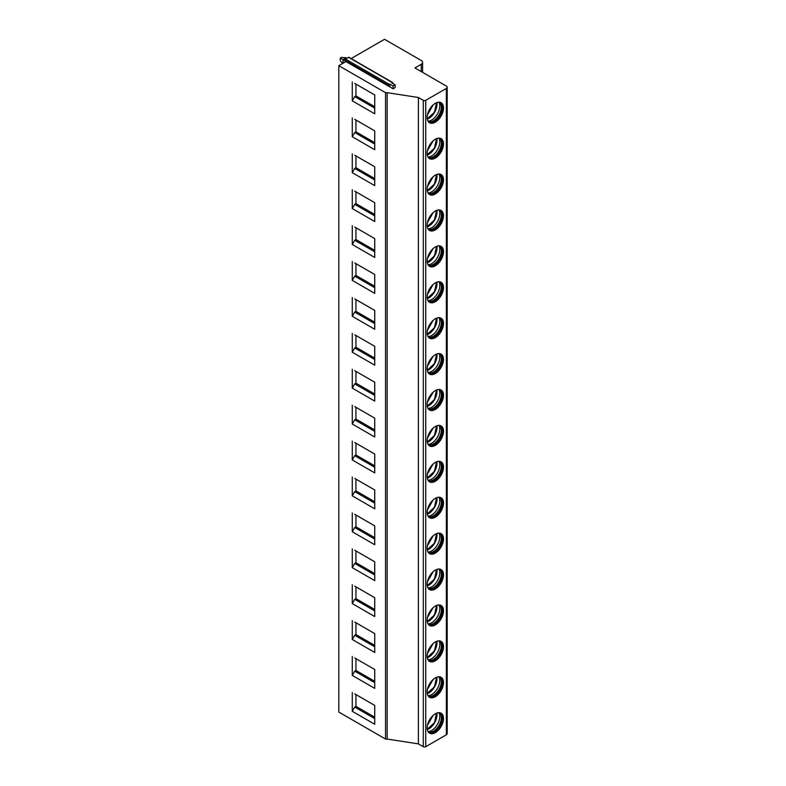 <?xml version="1.0" encoding="UTF-8"?>
<svg xmlns="http://www.w3.org/2000/svg" width="786" height="786" viewBox="0 0 786 786"><rect width="100%" height="100%" fill="white"/><g stroke="black" fill="none" stroke-linecap="round" stroke-linejoin="round"><path stroke-width="1.18" d="M345.948 61.563L393.088 88.779L395.132 87.6L395.132 84.78L391.86 82.894L392.735 82.569L348.856 57.24L345.457 59.029L344.995 60.208L345.948 61.563L338.805 65.69L338.805 712.067L385.543 739.046A1.15 0.668 0 0 0 387.174 739.046L418.388 743.87L423.29 746.7A1.729 1.002 180 0 0 425.737 746.7L446.35 734.802A2.889 1.67 180 0 0 447.195 733.623L447.195 87.246A2.889 1.67 0 0 0 446.35 86.067L414.92 67.93L421.247 64.275A4.618 2.663 0 0 0 422.603 62.389A4.618 2.663 0 0 0 421.247 60.502L384.521 39.3L351.155 58.567M418.388 743.87L418.388 97.503L423.29 100.323A1.729 1.002 0 0 0 425.737 100.323L446.35 88.425A2.889 1.67 0 0 0 447.195 87.246M427.162 153.368A11.544 6.661 120 0 0 429.559 158.654A11.544 6.661 120 0 0 438.45 155.559A11.544 6.661 120 0 0 443.491 143.946A11.544 6.661 120 0 0 441.103 138.66A11.544 6.661 120 0 0 432.202 141.745A11.544 6.661 120 0 0 427.162 153.368M427.162 189.279A11.544 6.661 120 0 0 429.559 194.564A11.544 6.661 120 0 0 438.45 191.47A11.544 6.661 120 0 0 443.491 179.847A11.544 6.661 120 0 0 441.103 174.571A11.544 6.661 120 0 0 432.202 177.656A11.544 6.661 120 0 0 427.162 189.279M427.162 225.189A11.544 6.661 120 0 0 429.559 230.475A11.544 6.661 120 0 0 438.45 227.38A11.544 6.661 120 0 0 443.491 215.757A11.544 6.661 120 0 0 441.103 210.481A11.544 6.661 120 0 0 432.202 213.566A11.544 6.661 120 0 0 427.162 225.189M427.162 261.099A11.544 6.661 120 0 0 429.559 266.375A11.544 6.661 120 0 0 438.45 263.29A11.544 6.661 120 0 0 443.491 251.667A11.544 6.661 120 0 0 441.103 246.382A11.544 6.661 120 0 0 432.202 249.476A11.544 6.661 120 0 0 427.162 261.099M427.162 297.01A11.544 6.661 120 0 0 429.559 302.286A11.544 6.661 120 0 0 438.45 299.201A11.544 6.661 120 0 0 443.491 287.578A11.544 6.661 120 0 0 441.103 282.292A11.544 6.661 120 0 0 432.202 285.387A11.544 6.661 120 0 0 427.162 297.01M427.162 332.91A11.544 6.661 120 0 0 429.559 338.196A11.544 6.661 120 0 0 438.45 335.111A11.544 6.661 120 0 0 443.491 323.488A11.544 6.661 120 0 0 441.103 318.202A11.544 6.661 120 0 0 432.202 321.297A11.544 6.661 120 0 0 427.162 332.91M427.162 368.821A11.544 6.661 120 0 0 429.559 374.107A11.544 6.661 120 0 0 438.45 371.012A11.544 6.661 120 0 0 443.491 359.399A11.544 6.661 120 0 0 441.103 354.113A11.544 6.661 120 0 0 432.202 357.208A11.544 6.661 120 0 0 427.162 368.821M427.162 404.731A11.544 6.661 120 0 0 429.559 410.017A11.544 6.661 120 0 0 438.45 406.922A11.544 6.661 120 0 0 443.491 395.309A11.544 6.661 120 0 0 441.103 390.023A11.544 6.661 120 0 0 432.202 393.118A11.544 6.661 120 0 0 427.162 404.731M427.162 440.641A11.544 6.661 120 0 0 429.559 445.927A11.544 6.661 120 0 0 438.45 442.832A11.544 6.661 120 0 0 443.491 431.219A11.544 6.661 120 0 0 441.103 425.933A11.544 6.661 120 0 0 432.202 429.028A11.544 6.661 120 0 0 427.162 440.641M427.162 476.552A11.544 6.661 120 0 0 429.559 481.838A11.544 6.661 120 0 0 438.45 478.743A11.544 6.661 120 0 0 443.491 467.13A11.544 6.661 120 0 0 441.103 461.844A11.544 6.661 120 0 0 432.202 464.939A11.544 6.661 120 0 0 427.162 476.552M427.162 512.462A11.544 6.661 120 0 0 429.559 517.748A11.544 6.661 120 0 0 438.45 514.653A11.544 6.661 120 0 0 443.491 503.04A11.544 6.661 120 0 0 441.103 497.754A11.544 6.661 120 0 0 432.202 500.849A11.544 6.661 120 0 0 427.162 512.462M427.162 548.373A11.544 6.661 120 0 0 429.559 553.658A11.544 6.661 120 0 0 438.45 550.564A11.544 6.661 120 0 0 443.491 538.95A11.544 6.661 120 0 0 441.103 533.665A11.544 6.661 120 0 0 432.202 536.759A11.544 6.661 120 0 0 427.162 548.373M427.162 584.283A11.544 6.661 120 0 0 429.559 589.569A11.544 6.661 120 0 0 438.45 586.474A11.544 6.661 120 0 0 443.491 574.861A11.544 6.661 120 0 0 441.103 569.575A11.544 6.661 120 0 0 432.202 572.67A11.544 6.661 120 0 0 427.162 584.283M427.162 620.193A11.544 6.661 120 0 0 429.559 625.479A11.544 6.661 120 0 0 438.45 622.384A11.544 6.661 120 0 0 443.491 610.771A11.544 6.661 120 0 0 441.103 605.485A11.544 6.661 120 0 0 432.202 608.57A11.544 6.661 120 0 0 427.162 620.193M427.162 656.104A11.544 6.661 120 0 0 429.559 661.39A11.544 6.661 120 0 0 438.45 658.295A11.544 6.661 120 0 0 443.491 646.672A11.544 6.661 120 0 0 441.103 641.396A11.544 6.661 120 0 0 432.202 644.481A11.544 6.661 120 0 0 427.162 656.104M427.162 692.014A11.544 6.661 120 0 0 429.559 697.3A11.544 6.661 120 0 0 438.45 694.205A11.544 6.661 120 0 0 443.491 682.582A11.544 6.661 120 0 0 441.103 677.306A11.544 6.661 120 0 0 432.202 680.391A11.544 6.661 120 0 0 427.162 692.014M427.162 727.924A11.544 6.661 120 0 0 429.559 733.2A11.544 6.661 120 0 0 438.45 730.115A11.544 6.661 120 0 0 443.491 718.492A11.544 6.661 120 0 0 441.103 713.207A11.544 6.661 120 0 0 432.202 716.301A11.544 6.661 120 0 0 427.162 727.924M427.162 117.458A11.544 6.661 120 0 0 429.559 122.744A11.544 6.661 120 0 0 438.45 119.649A11.544 6.661 120 0 0 443.491 108.036A11.544 6.661 120 0 0 441.103 102.75A11.544 6.661 120 0 0 432.202 105.845A11.544 6.661 120 0 0 427.162 117.458M429.166 122.478A11.544 6.661 120 0 0 437.9 118.892A11.544 6.661 120 0 0 442.675 107.564A11.544 6.661 -60 0 0 440.681 102.534M439.158 102.209A11.053 6.376 -60 0 1 439.433 102.357A11.053 6.376 -60 0 1 441.722 107.417A11.053 6.376 120 0 1 436.898 118.539A11.053 6.376 120 0 1 428.38 121.496A11.053 6.376 120 0 1 428.124 121.329M428.183 121.378A11.053 6.376 120 0 0 428.743 121.594A11.053 6.376 120 0 0 436.957 117.782A11.053 6.376 120 0 0 441.319 107.181A11.053 6.376 -60 0 0 439.708 102.622A11.053 6.376 -60 0 0 439.227 102.239M438.952 102.209A11.544 6.661 -60 0 1 439.796 105.894A11.544 6.661 120 0 1 428.016 121.152M427.309 119.118A11.544 6.661 120 0 0 436.987 104.273A11.544 6.661 -60 0 0 436.839 102.612M427.456 114.805L433.106 104.96M429.166 158.389A11.544 6.661 120 0 0 437.9 154.803A11.544 6.661 120 0 0 442.675 143.474A11.544 6.661 -60 0 0 440.681 138.444M439.158 138.12A11.053 6.376 -60 0 1 439.433 138.267A11.053 6.376 -60 0 1 441.722 143.327A11.053 6.376 120 0 1 436.898 154.449A11.053 6.376 120 0 1 428.38 157.406A11.053 6.376 120 0 1 428.124 157.239M428.183 157.279A11.053 6.376 120 0 0 428.743 157.505A11.053 6.376 120 0 0 436.957 153.692A11.053 6.376 120 0 0 441.319 143.091A11.053 6.376 -60 0 0 439.708 138.532A11.053 6.376 -60 0 0 439.227 138.149M438.952 138.12A11.544 6.661 -60 0 1 439.796 141.804A11.544 6.661 120 0 1 428.016 157.053M427.309 155.029A11.544 6.661 120 0 0 436.987 140.183A11.544 6.661 -60 0 0 436.839 138.523M427.456 150.716L433.106 140.871M429.166 194.299A11.544 6.661 120 0 0 437.9 190.713A11.544 6.661 120 0 0 442.675 179.375A11.544 6.661 -60 0 0 440.681 174.354M439.158 174.03A11.053 6.376 -60 0 1 439.433 174.178A11.053 6.376 -60 0 1 441.722 179.237A11.053 6.376 120 0 1 436.898 190.359A11.053 6.376 120 0 1 428.38 193.317A11.053 6.376 120 0 1 428.124 193.15M428.183 193.189A11.053 6.376 120 0 0 428.743 193.415A11.053 6.376 120 0 0 436.957 189.603A11.053 6.376 120 0 0 441.319 179.002A11.053 6.376 -60 0 0 439.708 174.443A11.053 6.376 -60 0 0 439.227 174.06M438.952 174.03A11.544 6.661 -60 0 1 439.796 177.715A11.544 6.661 120 0 1 428.016 192.963M427.309 190.939A11.544 6.661 120 0 0 436.987 176.093A11.544 6.661 -60 0 0 436.839 174.433M427.456 186.626L433.106 176.781M429.166 230.21A11.544 6.661 120 0 0 437.9 226.623A11.544 6.661 120 0 0 442.675 215.285A11.544 6.661 -60 0 0 440.681 210.265M439.158 209.941A11.053 6.376 -60 0 1 439.433 210.088A11.053 6.376 -60 0 1 441.722 215.138A11.053 6.376 120 0 1 436.898 226.27A11.053 6.376 120 0 1 428.38 229.227A11.053 6.376 120 0 1 428.124 229.06M428.183 229.099A11.053 6.376 120 0 0 428.743 229.325A11.053 6.376 120 0 0 436.957 225.513A11.053 6.376 120 0 0 441.319 214.912A11.053 6.376 -60 0 0 439.708 210.343A11.053 6.376 -60 0 0 439.227 209.97M438.952 209.941A11.544 6.661 -60 0 1 439.796 213.625A11.544 6.661 120 0 1 428.016 228.873M427.309 226.849A11.544 6.661 120 0 0 436.987 212.004A11.544 6.661 -60 0 0 436.839 210.334M427.456 222.536L433.106 212.682M429.166 266.12A11.544 6.661 120 0 0 437.9 262.534A11.544 6.661 120 0 0 442.675 251.196A11.544 6.661 -60 0 0 440.681 246.175M439.158 245.851A11.053 6.376 -60 0 1 439.433 245.989A11.053 6.376 -60 0 1 441.722 251.048A11.053 6.376 120 0 1 436.898 262.18A11.053 6.376 120 0 1 428.38 265.137A11.053 6.376 120 0 1 428.124 264.97M428.183 265.01A11.053 6.376 120 0 0 428.743 265.236A11.053 6.376 120 0 0 436.957 261.424A11.053 6.376 120 0 0 441.319 250.813A11.053 6.376 -60 0 0 439.708 246.254A11.053 6.376 -60 0 0 439.227 245.88M438.952 245.841A11.544 6.661 -60 0 1 439.796 249.535A11.544 6.661 120 0 1 428.016 264.784M427.309 262.76A11.544 6.661 120 0 0 436.987 247.914A11.544 6.661 -60 0 0 436.839 246.244M427.456 258.447L433.106 248.592M429.166 302.03A11.544 6.661 120 0 0 437.9 298.444A11.544 6.661 120 0 0 442.675 287.106A11.544 6.661 -60 0 0 440.681 282.086M439.158 281.761A11.053 6.376 -60 0 1 439.433 281.899A11.053 6.376 -60 0 1 441.722 286.959A11.053 6.376 120 0 1 436.898 298.081A11.053 6.376 120 0 1 428.38 301.048A11.053 6.376 120 0 1 428.124 300.881M428.183 300.92A11.053 6.376 120 0 0 428.743 301.146A11.053 6.376 120 0 0 436.957 297.334A11.053 6.376 120 0 0 441.319 286.723A11.053 6.376 -60 0 0 439.708 282.164A11.053 6.376 -60 0 0 439.227 281.791M438.952 281.752A11.544 6.661 -60 0 1 439.796 285.446A11.544 6.661 120 0 1 428.016 300.694M427.309 298.67A11.544 6.661 120 0 0 436.987 283.825A11.544 6.661 -60 0 0 436.839 282.154M427.456 294.357L433.106 284.503M429.166 337.941A11.544 6.661 120 0 0 437.9 334.345A11.544 6.661 120 0 0 442.675 323.017A11.544 6.661 -60 0 0 440.681 317.996M439.158 317.672A11.053 6.376 -60 0 1 439.433 317.809A11.053 6.376 -60 0 1 441.722 322.869A11.053 6.376 120 0 1 436.898 333.991A11.053 6.376 120 0 1 428.38 336.958A11.053 6.376 120 0 1 428.124 336.791M428.183 336.83A11.053 6.376 120 0 0 428.743 337.056A11.053 6.376 120 0 0 436.957 333.244A11.053 6.376 120 0 0 441.319 322.633A11.053 6.376 -60 0 0 439.708 318.075A11.053 6.376 -60 0 0 439.227 317.701M438.952 317.662A11.544 6.661 -60 0 1 439.796 321.356A11.544 6.661 120 0 1 428.016 336.605M427.309 334.581A11.544 6.661 120 0 0 436.987 319.735A11.544 6.661 -60 0 0 436.839 318.065M427.456 330.267L433.106 320.413M429.166 373.851A11.544 6.661 120 0 0 437.9 370.255A11.544 6.661 120 0 0 442.675 358.927A11.544 6.661 -60 0 0 440.681 353.906M439.158 353.582A11.053 6.376 -60 0 1 439.433 353.72A11.053 6.376 -60 0 1 441.722 358.78A11.053 6.376 120 0 1 436.898 369.901A11.053 6.376 120 0 1 428.38 372.869A11.053 6.376 120 0 1 428.124 372.702M428.183 372.741A11.053 6.376 120 0 0 428.743 372.967A11.053 6.376 120 0 0 436.957 369.155A11.053 6.376 120 0 0 441.319 358.544A11.053 6.376 -60 0 0 439.708 353.985A11.053 6.376 -60 0 0 439.227 353.612M438.952 353.572A11.544 6.661 -60 0 1 439.796 357.266A11.544 6.661 120 0 1 428.016 372.515M427.309 370.491A11.544 6.661 120 0 0 436.987 355.645A11.544 6.661 -60 0 0 436.839 353.975M427.456 366.178L433.106 356.323M429.166 409.761A11.544 6.661 120 0 0 437.9 406.166A11.544 6.661 120 0 0 442.675 394.837A11.544 6.661 -60 0 0 440.681 389.817M439.158 389.483A11.053 6.376 -60 0 1 439.433 389.63A11.053 6.376 -60 0 1 441.722 394.69A11.053 6.376 120 0 1 436.898 405.812A11.053 6.376 120 0 1 428.38 408.779A11.053 6.376 120 0 1 428.124 408.612M428.183 408.651A11.053 6.376 120 0 0 428.743 408.877A11.053 6.376 120 0 0 436.957 405.065A11.053 6.376 120 0 0 441.319 394.454A11.053 6.376 -60 0 0 439.708 389.895A11.053 6.376 -60 0 0 439.227 389.522M438.952 389.483A11.544 6.661 -60 0 1 439.796 393.177A11.544 6.661 120 0 1 428.016 408.425M427.309 406.401A11.544 6.661 120 0 0 436.987 391.556A11.544 6.661 -60 0 0 436.839 389.885M427.456 402.088L433.106 392.234M429.166 445.672A11.544 6.661 120 0 0 437.9 442.076A11.544 6.661 120 0 0 442.675 430.748A11.544 6.661 -60 0 0 440.681 425.727M439.158 425.393A11.053 6.376 -60 0 1 439.433 425.54A11.053 6.376 -60 0 1 441.722 430.6A11.053 6.376 120 0 1 436.898 441.722A11.053 6.376 120 0 1 428.38 444.689A11.053 6.376 120 0 1 428.124 444.522M428.183 444.562A11.053 6.376 120 0 0 428.743 444.788A11.053 6.376 120 0 0 436.957 440.975A11.053 6.376 120 0 0 441.319 430.364A11.053 6.376 -60 0 0 439.708 425.806A11.053 6.376 -60 0 0 439.227 425.432M438.952 425.393A11.544 6.661 -60 0 1 439.796 429.087A11.544 6.661 120 0 1 428.016 444.336M427.309 442.312A11.544 6.661 120 0 0 436.987 427.456A11.544 6.661 -60 0 0 436.839 425.796M427.456 437.999L433.106 428.144M429.166 481.572A11.544 6.661 120 0 0 437.9 477.986A11.544 6.661 120 0 0 442.675 466.658A11.544 6.661 -60 0 0 440.681 461.637M439.158 461.303A11.053 6.376 -60 0 1 439.433 461.451A11.053 6.376 -60 0 1 441.722 466.511A11.053 6.376 120 0 1 436.898 477.633A11.053 6.376 120 0 1 428.38 480.59A11.053 6.376 120 0 1 428.124 480.423M428.183 480.472A11.053 6.376 120 0 0 428.743 480.698A11.053 6.376 120 0 0 436.957 476.886A11.053 6.376 120 0 0 441.319 466.275A11.053 6.376 -60 0 0 439.708 461.716A11.053 6.376 -60 0 0 439.227 461.343M438.952 461.303A11.544 6.661 -60 0 1 439.796 464.998A11.544 6.661 120 0 1 428.016 480.246M427.309 478.222A11.544 6.661 120 0 0 436.987 463.367A11.544 6.661 -60 0 0 436.839 461.706M427.456 473.899L433.106 464.054M429.166 517.483A11.544 6.661 120 0 0 437.9 513.897A11.544 6.661 120 0 0 442.675 502.568A11.544 6.661 -60 0 0 440.681 497.538M439.158 497.214A11.053 6.376 -60 0 1 439.433 497.361A11.053 6.376 -60 0 1 441.722 502.421A11.053 6.376 120 0 1 436.898 513.543A11.053 6.376 120 0 1 428.38 516.5A11.053 6.376 120 0 1 428.124 516.333M428.183 516.382A11.053 6.376 120 0 0 428.743 516.608A11.053 6.376 120 0 0 436.957 512.796A11.053 6.376 120 0 0 441.319 502.185A11.053 6.376 -60 0 0 439.708 497.626A11.053 6.376 -60 0 0 439.227 497.253M438.952 497.214A11.544 6.661 -60 0 1 439.796 500.908A11.544 6.661 120 0 1 428.016 516.156M427.309 514.132A11.544 6.661 120 0 0 436.987 499.277A11.544 6.661 -60 0 0 436.839 497.617M427.456 509.809L433.106 499.965M429.166 553.393A11.544 6.661 120 0 0 437.9 549.807A11.544 6.661 120 0 0 442.675 538.479A11.544 6.661 -60 0 0 440.681 533.448M439.158 533.124A11.053 6.376 -60 0 1 439.433 533.272A11.053 6.376 -60 0 1 441.722 538.331A11.053 6.376 120 0 1 436.898 549.453A11.053 6.376 120 0 1 428.38 552.411A11.053 6.376 120 0 1 428.124 552.244M428.183 552.293A11.053 6.376 120 0 0 428.743 552.509A11.053 6.376 120 0 0 436.957 548.707A11.053 6.376 120 0 0 441.319 538.096A11.053 6.376 -60 0 0 439.708 533.537A11.053 6.376 -60 0 0 439.227 533.154M438.952 533.124A11.544 6.661 -60 0 1 439.796 536.809A11.544 6.661 120 0 1 428.016 552.067M427.309 550.033A11.544 6.661 120 0 0 436.987 535.187A11.544 6.661 -60 0 0 436.839 533.527M427.456 545.72L433.106 535.875M429.166 589.303A11.544 6.661 120 0 0 437.9 585.717A11.544 6.661 120 0 0 442.675 574.389A11.544 6.661 -60 0 0 440.681 569.359M439.158 569.035A11.053 6.376 -60 0 1 439.433 569.182A11.053 6.376 -60 0 1 441.722 574.242A11.053 6.376 120 0 1 436.898 585.364A11.053 6.376 120 0 1 428.38 588.321A11.053 6.376 120 0 1 428.124 588.154M428.183 588.203A11.053 6.376 120 0 0 428.743 588.419A11.053 6.376 120 0 0 436.957 584.607A11.053 6.376 120 0 0 441.319 574.006A11.053 6.376 -60 0 0 439.708 569.447A11.053 6.376 -60 0 0 439.227 569.064M438.952 569.035A11.544 6.661 -60 0 1 439.796 572.719A11.544 6.661 120 0 1 428.016 587.977M427.309 585.943A11.544 6.661 120 0 0 436.987 571.098A11.544 6.661 -60 0 0 436.839 569.437M427.456 581.63L433.106 571.786M429.166 625.214A11.544 6.661 120 0 0 437.9 621.628A11.544 6.661 120 0 0 442.675 610.3A11.544 6.661 -60 0 0 440.681 605.269M439.158 604.945A11.053 6.376 -60 0 1 439.433 605.092A11.053 6.376 -60 0 1 441.722 610.152A11.053 6.376 120 0 1 436.898 621.274A11.053 6.376 120 0 1 428.38 624.231A11.053 6.376 120 0 1 428.124 624.064M428.183 624.113A11.053 6.376 120 0 0 428.743 624.33A11.053 6.376 120 0 0 436.957 620.518A11.053 6.376 120 0 0 441.319 609.916A11.053 6.376 -60 0 0 439.708 605.358A11.053 6.376 -60 0 0 439.227 604.974M438.952 604.945A11.544 6.661 -60 0 1 439.796 608.629A11.544 6.661 120 0 1 428.016 623.878M427.309 621.854A11.544 6.661 120 0 0 436.987 607.008A11.544 6.661 -60 0 0 436.839 605.348M427.456 617.541L433.106 607.696M429.166 661.124A11.544 6.661 120 0 0 437.9 657.538A11.544 6.661 120 0 0 442.675 646.21A11.544 6.661 -60 0 0 440.681 641.18M439.158 640.855A11.053 6.376 -60 0 1 439.433 641.003A11.053 6.376 -60 0 1 441.722 646.063A11.053 6.376 120 0 1 436.898 657.184A11.053 6.376 120 0 1 428.38 660.142A11.053 6.376 120 0 1 428.124 659.975M428.183 660.014A11.053 6.376 120 0 0 428.743 660.24A11.053 6.376 120 0 0 436.957 656.428A11.053 6.376 120 0 0 441.319 645.827A11.053 6.376 -60 0 0 439.708 641.268A11.053 6.376 -60 0 0 439.227 640.885M438.952 640.855A11.544 6.661 -60 0 1 439.796 644.54A11.544 6.661 120 0 1 428.016 659.788M427.309 657.764A11.544 6.661 120 0 0 436.987 642.919A11.544 6.661 -60 0 0 436.839 641.258M427.456 653.451L433.106 643.606M429.166 697.035A11.544 6.661 120 0 0 437.9 693.448A11.544 6.661 120 0 0 442.675 682.11A11.544 6.661 -60 0 0 440.681 677.09M439.158 676.766A11.053 6.376 -60 0 1 439.433 676.913A11.053 6.376 -60 0 1 441.722 681.973A11.053 6.376 120 0 1 436.898 693.095A11.053 6.376 120 0 1 428.38 696.052A11.053 6.376 120 0 1 428.124 695.885M428.183 695.924A11.053 6.376 120 0 0 428.743 696.15A11.053 6.376 120 0 0 436.957 692.338A11.053 6.376 120 0 0 441.319 681.737A11.053 6.376 -60 0 0 439.708 677.168A11.053 6.376 -60 0 0 439.227 676.795M438.952 676.766A11.544 6.661 -60 0 1 439.796 680.45A11.544 6.661 120 0 1 428.016 695.698M427.309 693.674A11.544 6.661 120 0 0 436.987 678.829A11.544 6.661 -60 0 0 436.839 677.159M427.456 689.361L433.106 679.507M429.166 732.945A11.544 6.661 120 0 0 437.9 729.359A11.544 6.661 120 0 0 442.675 718.021A11.544 6.661 -60 0 0 440.681 713M439.158 712.676A11.053 6.376 -60 0 1 439.433 712.814A11.053 6.376 -60 0 1 441.722 717.873A11.053 6.376 120 0 1 436.898 729.005A11.053 6.376 120 0 1 428.38 731.962A11.053 6.376 120 0 1 428.124 731.795M428.183 731.835A11.053 6.376 120 0 0 428.743 732.061A11.053 6.376 120 0 0 436.957 728.249A11.053 6.376 120 0 0 441.319 717.638A11.053 6.376 -60 0 0 439.708 713.079A11.053 6.376 -60 0 0 439.227 712.706M438.952 712.666A11.544 6.661 -60 0 1 439.796 716.36A11.544 6.661 120 0 1 428.016 731.609M427.309 729.585A11.544 6.661 120 0 0 436.987 714.739A11.544 6.661 -60 0 0 436.839 713.069M427.456 725.272L433.106 715.417M387.174 739.046L387.174 92.669L418.388 97.503M338.805 65.69L385.543 92.669A1.15 0.668 0 0 0 387.174 92.669M352.275 81.999L352.275 100.844L374.726 113.803L374.726 94.959L354.722 83.404M352.275 117.9L352.275 136.754L374.726 149.713L374.726 130.869L354.722 119.315M352.275 153.81L352.275 172.665L374.726 185.624L374.726 166.77L354.722 155.225M352.275 189.721L352.275 208.575L374.726 221.534L374.726 202.68L354.722 191.136M352.275 225.631L352.275 244.485L374.726 257.444L374.726 238.59L354.722 227.046M352.275 261.541L352.275 280.396L374.726 293.355L374.726 274.501L354.722 262.956M352.275 297.452L352.275 316.306L374.726 329.265L374.726 310.411L354.722 298.867M352.275 333.362L352.275 352.216L374.726 365.176L374.726 346.321L354.722 334.777M352.275 369.273L352.275 388.127L374.726 401.086L374.726 382.232L354.722 370.687M352.275 405.183L352.275 424.027L374.726 436.987L374.726 418.142L354.722 406.598M352.275 441.093L352.275 459.938L374.726 472.897L374.726 454.053L354.722 442.508M352.275 477.004L352.275 495.848L374.726 508.807L374.726 489.963L354.722 478.419M352.275 512.914L352.275 531.758L374.726 544.718L374.726 525.873L354.722 514.329M352.275 548.825L352.275 567.669L374.726 580.628L374.726 561.784L354.722 550.229M352.275 584.735L352.275 603.579L374.726 616.538L374.726 597.694L354.722 586.14M352.275 620.635L352.275 639.49L374.726 652.449L374.726 633.595L354.722 622.05M352.275 656.546L352.275 675.4L374.726 688.359L374.726 669.505L354.722 657.961M352.275 692.456L352.275 711.31L374.726 724.27L374.726 705.415L354.722 693.871M395.132 84.78L393.088 85.949L393.088 88.779M389.827 84.073L389.827 86.892L388.864 85.536L389.827 84.073L393.088 85.949M392.735 82.569L392.764 83.404M340.24 58.076L341.458 57.368L346.282 57.8L343.02 59.687L340.24 58.076L340.24 60.434L342.45 63.587M346.282 57.8L346.931 58.174M345.722 61.249L343.02 59.687L343.02 63.263M355.95 84.112L355.95 95.902L354.722 96.599L352.275 100.844M354.722 96.599L374.726 108.154M355.95 95.902L374.726 106.739M355.95 120.022L355.95 131.802L354.722 132.51L352.275 136.754M354.722 132.51L374.726 144.064M355.95 131.802L374.726 142.649M355.95 155.933L355.95 167.713L354.722 168.42L352.275 172.665M354.722 168.42L374.726 179.965M355.95 167.713L374.726 178.56M355.95 191.843L355.95 203.623L354.722 204.331L352.275 208.575M354.722 204.331L374.726 215.875M355.95 203.623L374.726 214.46M355.95 227.753L355.95 239.534L354.722 240.241L352.275 244.485M354.722 240.241L374.726 251.785M355.95 239.534L374.726 250.37M355.95 263.664L355.95 275.444L354.722 276.151L352.275 280.396M354.722 276.151L374.726 287.696M355.95 275.444L374.726 286.281M355.95 299.574L355.95 311.354L354.722 312.062L352.275 316.306M354.722 312.062L374.726 323.606M355.95 311.354L374.726 322.191M355.95 335.484L355.95 347.265L354.722 347.972L352.275 352.216M354.722 347.972L374.726 359.516M355.95 347.265L374.726 358.102M355.95 371.395L355.95 383.175L354.722 383.882L352.275 388.127M354.722 383.882L374.726 395.427M355.95 383.175L374.726 394.012M355.95 407.305L355.95 419.085L354.722 419.793L352.275 424.027M354.722 419.793L374.726 431.337M355.95 419.085L374.726 429.922M355.95 443.216L355.95 454.996L354.722 455.703L352.275 459.938M354.722 455.703L374.726 467.248M355.95 454.996L374.726 465.833M355.95 479.126L355.95 490.906L354.722 491.614L352.275 495.848M354.722 491.614L374.726 503.158M355.95 490.906L374.726 501.743M355.95 515.027L355.95 526.817L354.722 527.524L352.275 531.758M354.722 527.524L374.726 539.068M355.95 526.817L374.726 537.653M355.95 550.937L355.95 562.727L354.722 563.424L352.275 567.669M354.722 563.424L374.726 574.979M355.95 562.727L374.726 573.564M355.95 586.847L355.95 598.627L354.722 599.335L352.275 603.579M354.722 599.335L374.726 610.889M355.95 598.627L374.726 609.474M355.95 622.758L355.95 634.538L354.722 635.245L352.275 639.49M354.722 635.245L374.726 646.79M355.95 634.538L374.726 645.385M355.95 658.668L355.95 670.448L354.722 671.156L352.275 675.4M354.722 671.156L374.726 682.7M355.95 670.448L374.726 681.295M355.95 694.578L355.95 706.359L354.722 707.066L352.275 711.31M354.722 707.066L374.726 718.61M355.95 706.359L374.726 717.196M421.247 64.275L421.247 71.585M446.35 88.425L446.35 734.802M425.737 100.323L425.737 746.7M427.201 118.332A10.159 5.866 120 0 0 434.285 112.143A10.159 5.866 120 0 0 436.102 102.917M427.201 154.243A10.159 5.866 120 0 0 434.285 148.053A10.159 5.866 120 0 0 436.102 138.827M427.201 190.153A10.159 5.866 120 0 0 434.285 183.963A10.159 5.866 120 0 0 436.102 174.738M427.201 226.063A10.159 5.866 120 0 0 434.285 219.874A10.159 5.866 120 0 0 436.102 210.638M427.201 261.974A10.159 5.866 120 0 0 434.285 255.784A10.159 5.866 120 0 0 436.102 246.549M427.201 297.884A10.159 5.866 120 0 0 434.285 291.694A10.159 5.866 120 0 0 436.102 282.459M427.201 333.785A10.159 5.866 120 0 0 434.285 327.605A10.159 5.866 120 0 0 436.102 318.369M427.201 369.695A10.159 5.866 120 0 0 434.285 363.505A10.159 5.866 120 0 0 436.102 354.28M427.201 405.605A10.159 5.866 120 0 0 434.285 399.416A10.159 5.866 120 0 0 436.102 390.19M427.201 441.516A10.159 5.866 120 0 0 434.285 435.326A10.159 5.866 120 0 0 436.102 426.1M427.201 477.426A10.159 5.866 120 0 0 434.285 471.236A10.159 5.866 120 0 0 436.102 462.011M427.201 513.337A10.159 5.866 120 0 0 434.285 507.147A10.159 5.866 120 0 0 436.102 497.921M427.201 549.247A10.159 5.866 120 0 0 434.285 543.057A10.159 5.866 120 0 0 436.102 533.832M427.201 585.157A10.159 5.866 120 0 0 434.285 578.968A10.159 5.866 120 0 0 436.102 569.742M427.201 621.068A10.159 5.866 120 0 0 434.285 614.878A10.159 5.866 120 0 0 436.102 605.652M427.201 656.978A10.159 5.866 120 0 0 434.285 650.788A10.159 5.866 120 0 0 436.102 641.563M427.201 692.888A10.159 5.866 120 0 0 434.285 686.699A10.159 5.866 120 0 0 436.102 677.463M427.201 728.799A10.159 5.866 120 0 0 434.285 722.609A10.159 5.866 120 0 0 436.102 713.374M423.29 100.323L423.29 746.7M385.543 739.046L385.543 92.669M345.457 59.029L389.325 84.357M348.483 57.28L392.361 82.609M344.995 60.208L388.864 85.536M422.603 62.389L422.603 72.361M436.544 102.72L434.471 112.251L427.26 118.814M436.544 138.631L434.471 148.161L427.26 154.724M436.544 174.541L434.471 184.071L427.26 190.634M436.544 210.452L434.471 219.982L427.26 226.535M436.544 246.362L434.471 255.882L427.26 262.445M436.544 282.272L434.471 291.793L427.26 298.356M436.544 318.183L434.471 327.703L427.26 334.266M436.544 354.093L434.471 363.613L427.26 370.177M436.544 390.003L434.471 399.524L427.26 406.087M436.544 425.904L434.471 435.434L427.26 441.997M436.544 461.814L434.471 471.345L427.26 477.908M436.544 497.725L434.471 507.255L427.26 513.818M436.544 533.635L434.471 543.165L427.26 549.728M436.544 569.545L434.471 579.076L427.26 585.639M436.544 605.456L434.471 614.986L427.26 621.549M436.544 641.366L434.471 650.896L427.26 657.46M436.544 677.277L434.471 686.807L427.26 693.36M436.544 713.187L434.471 722.707L427.26 729.27"/></g></svg>
